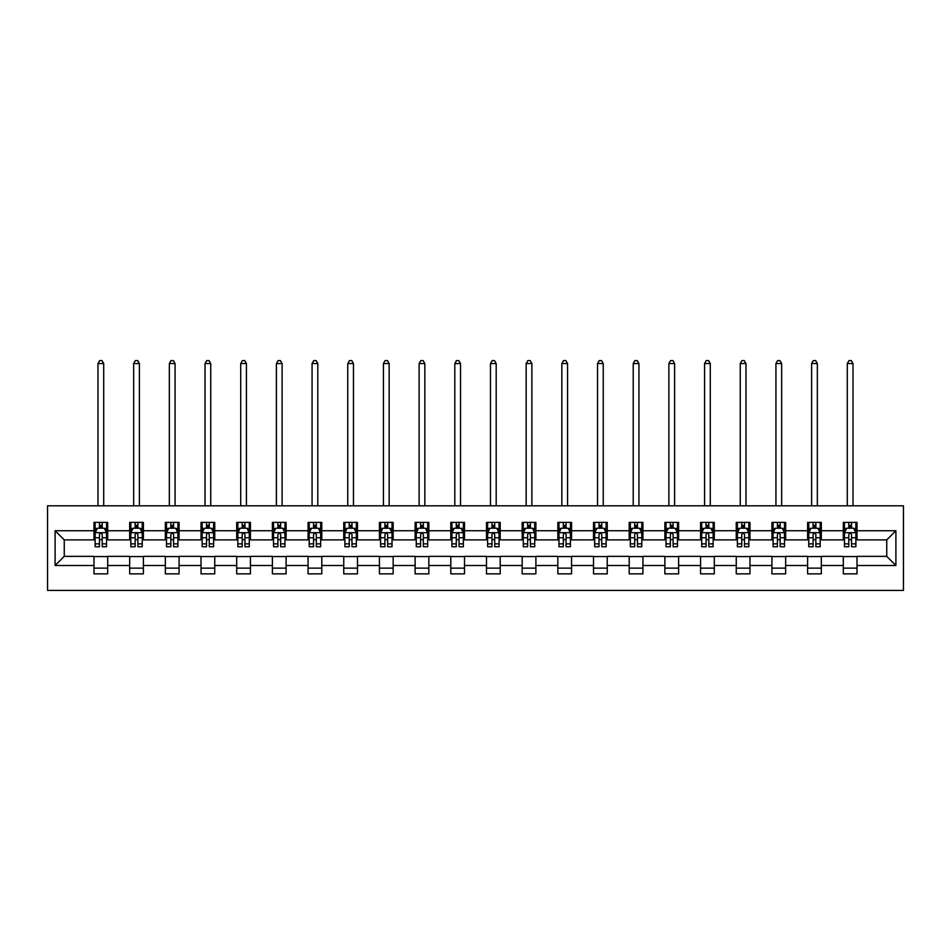 <?xml version="1.0" encoding="UTF-8"?>
<svg xmlns="http://www.w3.org/2000/svg" width="951" height="951" viewBox="0 0 951 951"><rect width="100%" height="100%" fill="white"/><g stroke="black" fill="none" stroke-linecap="round" stroke-linejoin="round"><path stroke-width="1.43" d="M47.55 590.44L903.45 590.44L903.45 505.801L47.55 505.801L47.55 590.44M857.017 530.741L857.017 522.384L843.299 522.384L843.299 530.741L821.331 530.741L821.331 522.384L807.613 522.384L807.613 530.741L785.657 530.741L785.657 522.384L771.927 522.384L771.927 530.741L749.97 530.741L749.97 522.384L736.252 522.384L736.252 530.741L714.296 530.741L714.296 522.384L700.566 522.384L700.566 530.741L678.61 530.741L678.61 522.384L664.892 522.384L664.892 530.741L642.924 530.741L642.924 522.384L629.205 522.384L629.205 530.741L607.249 530.741L607.249 522.384L593.519 522.384L593.519 530.741L571.563 530.741L571.563 522.384L557.845 522.384L557.845 530.741L535.889 530.741L535.889 522.384L522.158 522.384L522.158 530.741L500.202 530.741L500.202 522.384L486.484 522.384L486.484 530.741L464.516 530.741L464.516 522.384L450.798 522.384L450.798 530.741L428.842 530.741L428.842 522.384L415.111 522.384L415.111 530.741L393.155 530.741L393.155 522.384L379.437 522.384L379.437 530.741L357.481 530.741L357.481 522.384L343.751 522.384L343.751 530.741L321.795 530.741L321.795 522.384L308.076 522.384L308.076 530.741L286.108 530.741L286.108 522.384L272.39 522.384L272.39 530.741L250.434 530.741L250.434 522.384L236.704 522.384L236.704 530.741L214.748 530.741L214.748 522.384L201.03 522.384L201.03 530.741L179.073 530.741L179.073 522.384L165.343 522.384L165.343 530.741L143.387 530.741L143.387 522.384L129.669 522.384L129.669 530.741L107.701 530.741L107.701 522.384L93.983 522.384L93.983 530.741L55.099 530.741L55.099 565.5L64.252 556.359L93.983 556.359L93.983 573.857L107.701 573.857L107.701 556.359L129.669 556.359L129.669 573.857L143.387 573.857L143.387 556.359L165.343 556.359L165.343 573.857L179.073 573.857L179.073 556.359L201.03 556.359L201.03 573.857L214.748 573.857L214.748 556.359L236.704 556.359L236.704 573.857L250.434 573.857L250.434 556.359L272.39 556.359L272.39 573.857L286.108 573.857L286.108 556.359L308.076 556.359L308.076 573.857L321.795 573.857L321.795 556.359L343.751 556.359L343.751 573.857L357.481 573.857L357.481 556.359L379.437 556.359L379.437 573.857L393.155 573.857L393.155 556.359L415.111 556.359L415.111 573.857L428.842 573.857L428.842 556.359L450.798 556.359L450.798 573.857L464.516 573.857L464.516 556.359L486.484 556.359L486.484 573.857L500.202 573.857L500.202 556.359L522.158 556.359L522.158 573.857L535.889 573.857L535.889 556.359L557.845 556.359L557.845 573.857L571.563 573.857L571.563 556.359L593.519 556.359L593.519 573.857L607.249 573.857L607.249 556.359L629.205 556.359L629.205 573.857L642.924 573.857L642.924 556.359L664.892 556.359L664.892 573.857L678.61 573.857L678.61 556.359L700.566 556.359L700.566 573.857L714.296 573.857L714.296 556.359L736.252 556.359L736.252 573.857L749.97 573.857L749.97 556.359L771.927 556.359L771.927 573.857L785.657 573.857L785.657 556.359L807.613 556.359L807.613 573.857L821.331 573.857L821.331 556.359L843.299 556.359L843.299 573.857L857.017 573.857L857.017 556.359L886.748 556.359L886.748 539.883L857.017 539.883L857.017 530.741L895.901 530.741L895.901 565.5L857.017 565.5M843.299 565.5L821.331 565.5M807.613 565.5L785.657 565.5M771.927 565.5L749.97 565.5M736.252 565.5L714.296 565.5M700.566 565.5L678.61 565.5M664.892 565.5L642.924 565.5M629.205 565.5L607.249 565.5M593.519 565.5L571.563 565.5M557.845 565.5L535.889 565.5M522.158 565.5L500.202 565.5M486.484 565.5L464.516 565.5M450.798 565.5L428.842 565.5M415.111 565.5L393.155 565.5M379.437 565.5L357.481 565.5M343.751 565.5L321.795 565.5M308.076 565.5L286.108 565.5M272.39 565.5L250.434 565.5M236.704 565.5L214.748 565.5M201.03 565.5L179.073 565.5M165.343 565.5L143.387 565.5M129.669 565.5L107.701 565.5M93.983 565.5L55.099 565.5M843.299 530.741L843.299 539.883L821.331 539.883L821.331 530.741M807.613 530.741L807.613 539.883L785.657 539.883L785.657 530.741M771.927 530.741L771.927 539.883L749.97 539.883L749.97 530.741M736.252 530.741L736.252 539.883L714.296 539.883L714.296 530.741M700.566 530.741L700.566 539.883L678.61 539.883L678.61 530.741M664.892 530.741L664.892 539.883L642.924 539.883L642.924 530.741M629.205 530.741L629.205 539.883L607.249 539.883L607.249 530.741M593.519 530.741L593.519 539.883L571.563 539.883L571.563 530.741M557.845 530.741L557.845 539.883L535.889 539.883L535.889 530.741M522.158 530.741L522.158 539.883L500.202 539.883L500.202 530.741M486.484 530.741L486.484 539.883L464.516 539.883L464.516 530.741M450.798 530.741L450.798 539.883L428.842 539.883L428.842 530.741M415.111 530.741L415.111 539.883L393.155 539.883L393.155 530.741M379.437 530.741L379.437 539.883L357.481 539.883L357.481 530.741M343.751 530.741L343.751 539.883L321.795 539.883L321.795 530.741M308.076 530.741L308.076 539.883L286.108 539.883L286.108 530.741M272.39 530.741L272.39 539.883L250.434 539.883L250.434 530.741M236.704 530.741L236.704 539.883L214.748 539.883L214.748 530.741M201.03 530.741L201.03 539.883L179.073 539.883L179.073 530.741M165.343 530.741L165.343 539.883L143.387 539.883L143.387 530.741M129.669 530.741L129.669 539.883L107.701 539.883L107.701 530.741M93.983 530.741L93.983 539.883L64.252 539.883L55.099 530.741M64.252 539.883L64.252 556.359M895.901 565.5L886.748 556.359M886.748 539.883L895.901 530.741M93.983 528.102L95.124 528.102M99.475 528.102L102.221 528.102M106.56 528.102L107.701 528.102M93.983 539.657L95.124 539.657M99.475 539.657L102.221 539.657M106.56 539.657L107.701 539.657M93.983 556.585L107.701 556.585M93.983 568.139L107.701 568.139M129.669 556.585L143.387 556.585M129.669 568.139L143.387 568.139M129.669 528.102L130.81 528.102M135.149 528.102L137.895 528.102M142.246 528.102L143.387 528.102M129.669 539.657L130.81 539.657M135.149 539.657L137.895 539.657M142.246 539.657L143.387 539.657M165.343 556.585L179.073 556.585M165.343 568.139L179.073 568.139M165.343 528.102L166.484 528.102M170.835 528.102L173.581 528.102M177.92 528.102L179.073 528.102M165.343 539.657L166.484 539.657M170.835 539.657L173.581 539.657M177.92 539.657L179.073 539.657M201.03 556.585L214.748 556.585M201.03 568.139L214.748 568.139M201.03 528.102L202.171 528.102M206.522 528.102L209.256 528.102M213.606 528.102L214.748 528.102M201.03 539.657L202.171 539.657M206.522 539.657L209.256 539.657M213.606 539.657L214.748 539.657M236.704 556.585L250.434 556.585M236.704 568.139L250.434 568.139M236.704 528.102L237.857 528.102M242.196 528.102L244.942 528.102M249.293 528.102L250.434 528.102M236.704 539.657L237.857 539.657M242.196 539.657L244.942 539.657M249.293 539.657L250.434 539.657M272.39 556.585L286.108 556.585M272.39 568.139L286.108 568.139M272.39 528.102L273.531 528.102M277.882 528.102L280.628 528.102M284.967 528.102L286.108 528.102M272.39 539.657L273.531 539.657M277.882 539.657L280.628 539.657M284.967 539.657L286.108 539.657M308.076 556.585L321.795 556.585M308.076 568.139L321.795 568.139M308.076 528.102L309.218 528.102M313.557 528.102L316.303 528.102M320.653 528.102L321.795 528.102M308.076 539.657L309.218 539.657M313.557 539.657L316.303 539.657M320.653 539.657L321.795 539.657M343.751 556.585L357.481 556.585M343.751 568.139L357.481 568.139M343.751 528.102L344.892 528.102M349.243 528.102L351.989 528.102M356.328 528.102L357.481 528.102M343.751 539.657L344.892 539.657M349.243 539.657L351.989 539.657M356.328 539.657L357.481 539.657M379.437 556.585L393.155 556.585M379.437 568.139L393.155 568.139M379.437 528.102L380.578 528.102M384.929 528.102L387.663 528.102M392.014 528.102L393.155 528.102M379.437 539.657L380.578 539.657M384.929 539.657L387.663 539.657M392.014 539.657L393.155 539.657M415.111 556.585L428.842 556.585M415.111 568.139L428.842 568.139M415.111 528.102L416.265 528.102M420.604 528.102L423.35 528.102M427.7 528.102L428.842 528.102M415.111 539.657L416.265 539.657M420.604 539.657L423.35 539.657M427.7 539.657L428.842 539.657M450.798 556.585L464.516 556.585M450.798 568.139L464.516 568.139M450.798 528.102L451.939 528.102M456.29 528.102L459.036 528.102M463.375 528.102L464.516 528.102M450.798 539.657L451.939 539.657M456.29 539.657L459.036 539.657M463.375 539.657L464.516 539.657M486.484 556.585L500.202 556.585M486.484 568.139L500.202 568.139M486.484 528.102L487.625 528.102M491.964 528.102L494.71 528.102M499.061 528.102L500.202 528.102M486.484 539.657L487.625 539.657M491.964 539.657L494.71 539.657M499.061 539.657L500.202 539.657M522.158 556.585L535.889 556.585M522.158 568.139L535.889 568.139M522.158 528.102L523.3 528.102M527.65 528.102L530.396 528.102M534.735 528.102L535.889 528.102M522.158 539.657L523.3 539.657M527.65 539.657L530.396 539.657M534.735 539.657L535.889 539.657M557.845 556.585L571.563 556.585M557.845 568.139L571.563 568.139M557.845 528.102L558.986 528.102M563.337 528.102L566.071 528.102M570.422 528.102L571.563 528.102M557.845 539.657L558.986 539.657M563.337 539.657L566.071 539.657M570.422 539.657L571.563 539.657M593.519 556.585L607.249 556.585M593.519 568.139L607.249 568.139M593.519 528.102L594.672 528.102M599.011 528.102L601.757 528.102M606.108 528.102L607.249 528.102M593.519 539.657L594.672 539.657M599.011 539.657L601.757 539.657M606.108 539.657L607.249 539.657M629.205 556.585L642.924 556.585M629.205 568.139L642.924 568.139M629.205 528.102L630.347 528.102M634.697 528.102L637.443 528.102M641.782 528.102L642.924 528.102M629.205 539.657L630.347 539.657M634.697 539.657L637.443 539.657M641.782 539.657L642.924 539.657M664.892 556.585L678.61 556.585M664.892 568.139L678.61 568.139M664.892 528.102L666.033 528.102M670.372 528.102L673.118 528.102M677.469 528.102L678.61 528.102M664.892 539.657L666.033 539.657M670.372 539.657L673.118 539.657M677.469 539.657L678.61 539.657M700.566 556.585L714.296 556.585M700.566 568.139L714.296 568.139M700.566 528.102L701.707 528.102M706.058 528.102L708.804 528.102M713.143 528.102L714.296 528.102M700.566 539.657L701.707 539.657M706.058 539.657L708.804 539.657M713.143 539.657L714.296 539.657M736.252 556.585L749.97 556.585M736.252 568.139L749.97 568.139M736.252 528.102L737.394 528.102M741.744 528.102L744.478 528.102M748.829 528.102L749.97 528.102M736.252 539.657L737.394 539.657M741.744 539.657L744.478 539.657M748.829 539.657L749.97 539.657M771.927 556.585L785.657 556.585M771.927 568.139L785.657 568.139M771.927 528.102L773.08 528.102M777.419 528.102L780.165 528.102M784.516 528.102L785.657 528.102M771.927 539.657L773.08 539.657M777.419 539.657L780.165 539.657M784.516 539.657L785.657 539.657M807.613 556.585L821.331 556.585M807.613 568.139L821.331 568.139M807.613 528.102L808.754 528.102M813.105 528.102L815.851 528.102M820.19 528.102L821.331 528.102M807.613 539.657L808.754 539.657M813.105 539.657L815.851 539.657M820.19 539.657L821.331 539.657M843.299 556.585L857.017 556.585M843.299 568.139L857.017 568.139M843.299 528.102L844.44 528.102M848.779 528.102L851.525 528.102M855.876 528.102L857.017 528.102M843.299 539.657L844.44 539.657M848.779 539.657L851.525 539.657M855.876 539.657L857.017 539.657M102.221 525.368L99.475 525.368M106.56 543.877L102.221 543.877L102.221 546.754L106.56 546.754L106.56 532.798L104.277 528.221L97.418 528.221L95.124 532.798L95.124 546.754L99.475 546.754L99.475 543.877L95.124 543.877M95.124 532.798L95.124 522.384M106.56 532.798L106.56 522.384M99.475 528.221L99.475 522.384M102.221 522.384L102.221 528.221M102.221 543.877L102.221 534.51C101.305 532.75 100.39 532.75 99.475 534.51L99.475 543.877M103.707 505.801L103.707 363.544L97.989 363.544L97.989 505.801M97.989 363.544L99.7 360.56L101.983 360.56L103.707 363.544M137.895 525.368L135.149 525.368M142.246 543.877L137.895 543.877L137.895 546.754L142.246 546.754L142.246 532.798L139.952 528.221L133.092 528.221L130.81 532.798L130.81 546.754L135.149 546.754L135.149 543.877L130.81 543.877M130.81 532.798L130.81 522.384M142.246 532.798L142.246 522.384M135.149 528.221L135.149 522.384M137.895 522.384L137.895 528.221M137.895 543.877L137.895 534.51C136.98 532.75 136.064 532.75 135.149 534.51L135.149 543.877M139.381 505.801L139.381 363.544L133.663 363.544L133.663 505.801M133.663 363.544L135.387 360.56L137.669 360.56L139.381 363.544M173.581 525.368L170.835 525.368M177.92 543.877L173.581 543.877L173.581 546.754L177.92 546.754L177.92 532.798L175.638 528.221L168.779 528.221L166.484 532.798L166.484 546.754L170.835 546.754L170.835 543.877L166.484 543.877M166.484 532.798L166.484 522.384M177.92 532.798L177.92 522.384M170.835 528.221L170.835 522.384M173.581 522.384L173.581 528.221M173.581 543.877L173.581 534.51C172.666 532.75 171.751 532.75 170.835 534.51L170.835 543.877M175.067 505.801L175.067 363.544L169.349 363.544L169.349 505.801M169.349 363.544L171.061 360.56L173.355 360.56L175.067 363.544M209.256 525.368L206.522 525.368M213.606 543.877L209.256 543.877L209.256 546.754L213.606 546.754L213.606 532.798L211.324 528.221L204.453 528.221L202.171 532.798L202.171 546.754L206.522 546.754L206.522 543.877L202.171 543.877M202.171 532.798L202.171 522.384M213.606 532.798L213.606 522.384M206.522 528.221L206.522 522.384M209.256 522.384L209.256 528.221M209.256 543.877L209.256 534.51C208.352 532.75 207.437 532.75 206.522 534.51L206.522 543.877M210.742 505.801L210.742 363.544L205.024 363.544L205.024 505.801M205.024 363.544L206.747 360.56L209.03 360.56L210.742 363.544M244.942 525.368L242.196 525.368M249.293 543.877L244.942 543.877L244.942 546.754L249.293 546.754L249.293 532.798L246.998 528.221L240.139 528.221L237.857 532.798L237.857 546.754L242.196 546.754L242.196 543.877L237.857 543.877M237.857 532.798L237.857 522.384M249.293 532.798L249.293 522.384M242.196 528.221L242.196 522.384M244.942 522.384L244.942 528.221M244.942 543.877L244.942 534.51C244.027 532.75 243.111 532.75 242.196 534.51L242.196 543.877M246.428 505.801L246.428 363.544L240.71 363.544L240.71 505.801M240.71 363.544L242.422 360.56L244.716 360.56L246.428 363.544M280.628 525.368L277.882 525.368M284.967 543.877L280.628 543.877L280.628 546.754L284.967 546.754L284.967 532.798L282.685 528.221L275.826 528.221L273.531 532.798L273.531 546.754L277.882 546.754L277.882 543.877L273.531 543.877M273.531 532.798L273.531 522.384M284.967 532.798L284.967 522.384M277.882 528.221L277.882 522.384M280.628 522.384L280.628 528.221M280.628 543.877L280.628 534.51C279.713 532.75 278.798 532.75 277.882 534.51L277.882 543.877M282.114 505.801L282.114 363.544L276.396 363.544L276.396 505.801M276.396 363.544L278.108 360.56L280.39 360.56L282.114 363.544M316.303 525.368L313.557 525.368M320.653 543.877L316.303 543.877L316.303 546.754L320.653 546.754L320.653 532.798L318.359 528.221L311.5 528.221L309.218 532.798L309.218 546.754L313.557 546.754L313.557 543.877L309.218 543.877M309.218 532.798L309.218 522.384M320.653 532.798L320.653 522.384M313.557 528.221L313.557 522.384M316.303 522.384L316.303 528.221M316.303 543.877L316.303 534.51C315.387 532.75 314.472 532.75 313.557 534.51L313.557 543.877M317.789 505.801L317.789 363.544L312.071 363.544L312.071 505.801M312.071 363.544L313.794 360.56L316.077 360.56L317.789 363.544M351.989 525.368L349.243 525.368M356.328 543.877L351.989 543.877L351.989 546.754L356.328 546.754L356.328 532.798L354.045 528.221L347.186 528.221L344.892 532.798L344.892 546.754L349.243 546.754L349.243 543.877L344.892 543.877M344.892 532.798L344.892 522.384M356.328 532.798L356.328 522.384M349.243 528.221L349.243 522.384M351.989 522.384L351.989 528.221M351.989 543.877L351.989 534.51C351.074 532.75 350.158 532.75 349.243 534.51L349.243 543.877M353.475 505.801L353.475 363.544L347.757 363.544L347.757 505.801M347.757 363.544L349.469 360.56L351.763 360.56L353.475 363.544M387.663 525.368L384.929 525.368M392.014 543.877L387.663 543.877L387.663 546.754L392.014 546.754L392.014 532.798L389.732 528.221L382.861 528.221L380.578 532.798L380.578 546.754L384.929 546.754L384.929 543.877L380.578 543.877M380.578 532.798L380.578 522.384M392.014 532.798L392.014 522.384M384.929 528.221L384.929 522.384M387.663 522.384L387.663 528.221M387.663 543.877L387.663 534.51C386.76 532.75 385.844 532.75 384.929 534.51L384.929 543.877M389.161 505.801L389.161 363.544L383.431 363.544L383.431 505.801M383.431 363.544L385.155 360.56L387.437 360.56L389.161 363.544M423.35 525.368L420.604 525.368M427.7 543.877L423.35 543.877L423.35 546.754L427.7 546.754L427.7 532.798L425.406 528.221L418.547 528.221L416.265 532.798L416.265 546.754L420.604 546.754L420.604 543.877L416.265 543.877M416.265 532.798L416.265 522.384M427.7 532.798L427.7 522.384M420.604 528.221L420.604 522.384M423.35 522.384L423.35 528.221M423.35 543.877L423.35 534.51C422.434 532.75 421.519 532.75 420.604 534.51L420.604 543.877M424.835 505.801L424.835 363.544L419.118 363.544L419.118 505.801M419.118 363.544L420.829 360.56L423.124 360.56L424.835 363.544M459.036 525.368L456.29 525.368M463.375 543.877L459.036 543.877L459.036 546.754L463.375 546.754L463.375 532.798L461.092 528.221L454.233 528.221L451.939 532.798L451.939 546.754L456.29 546.754L456.29 543.877L451.939 543.877M451.939 532.798L451.939 522.384M463.375 532.798L463.375 522.384M456.29 528.221L456.29 522.384M459.036 522.384L459.036 528.221M459.036 543.877L459.036 534.51C458.12 532.75 457.205 532.75 456.29 534.51L456.29 543.877M460.522 505.801L460.522 363.544L454.804 363.544L454.804 505.801M454.804 363.544L456.516 360.56L458.798 360.56L460.522 363.544M494.71 525.368L491.964 525.368M499.061 543.877L494.71 543.877L494.71 546.754L499.061 546.754L499.061 532.798L496.767 528.221L489.908 528.221L487.625 532.798L487.625 546.754L491.964 546.754L491.964 543.877L487.625 543.877M487.625 532.798L487.625 522.384M499.061 532.798L499.061 522.384M491.964 528.221L491.964 522.384M494.71 522.384L494.71 528.221M494.71 543.877L494.71 534.51C493.795 532.75 492.88 532.75 491.964 534.51L491.964 543.877M496.196 505.801L496.196 363.544L490.478 363.544L490.478 505.801M490.478 363.544L492.202 360.56L494.484 360.56L496.196 363.544M530.396 525.368L527.65 525.368M534.735 543.877L530.396 543.877L530.396 546.754L534.735 546.754L534.735 532.798L532.453 528.221L525.594 528.221L523.3 532.798L523.3 546.754L527.65 546.754L527.65 543.877L523.3 543.877M523.3 532.798L523.3 522.384M534.735 532.798L534.735 522.384M527.65 528.221L527.65 522.384M530.396 522.384L530.396 528.221M530.396 543.877L530.396 534.51C529.481 532.75 528.566 532.75 527.65 534.51L527.65 543.877M531.882 505.801L531.882 363.544L526.165 363.544L526.165 505.801M526.165 363.544L527.876 360.56L530.171 360.56L531.882 363.544M566.071 525.368L563.337 525.368M570.422 543.877L566.071 543.877L566.071 546.754L570.422 546.754L570.422 532.798L568.139 528.221L561.268 528.221L558.986 532.798L558.986 546.754L563.337 546.754L563.337 543.877L558.986 543.877M558.986 532.798L558.986 522.384M570.422 532.798L570.422 522.384M563.337 528.221L563.337 522.384M566.071 522.384L566.071 528.221M566.071 543.877L566.071 534.51C565.167 532.75 564.252 532.75 563.337 534.51L563.337 543.877M567.569 505.801L567.569 363.544L561.839 363.544L561.839 505.801M561.839 363.544L563.563 360.56L565.845 360.56L567.569 363.544M601.757 525.368L599.011 525.368M606.108 543.877L601.757 543.877L601.757 546.754L606.108 546.754L606.108 532.798L603.814 528.221L596.955 528.221L594.672 532.798L594.672 546.754L599.011 546.754L599.011 543.877L594.672 543.877M594.672 532.798L594.672 522.384M606.108 532.798L606.108 522.384M599.011 528.221L599.011 522.384M601.757 522.384L601.757 528.221M601.757 543.877L601.757 534.51C600.842 532.75 599.926 532.75 599.011 534.51L599.011 543.877M603.243 505.801L603.243 363.544L597.525 363.544L597.525 505.801M597.525 363.544L599.237 360.56L601.531 360.56L603.243 363.544M637.443 525.368L634.697 525.368M641.782 543.877L637.443 543.877L637.443 546.754L641.782 546.754L641.782 532.798L639.5 528.221L632.641 528.221L630.347 532.798L630.347 546.754L634.697 546.754L634.697 543.877L630.347 543.877M630.347 532.798L630.347 522.384M641.782 532.798L641.782 522.384M634.697 528.221L634.697 522.384M637.443 522.384L637.443 528.221M637.443 543.877L637.443 534.51C636.528 532.75 635.613 532.75 634.697 534.51L634.697 543.877M638.929 505.801L638.929 363.544L633.211 363.544L633.211 505.801M633.211 363.544L634.923 360.56L637.206 360.56L638.929 363.544M673.118 525.368L670.372 525.368M677.469 543.877L673.118 543.877L673.118 546.754L677.469 546.754L677.469 532.798L675.174 528.221L668.315 528.221L666.033 532.798L666.033 546.754L670.372 546.754L670.372 543.877L666.033 543.877M666.033 532.798L666.033 522.384M677.469 532.798L677.469 522.384M670.372 528.221L670.372 522.384M673.118 522.384L673.118 528.221M673.118 543.877L673.118 534.51C672.202 532.75 671.287 532.75 670.372 534.51L670.372 543.877M674.604 505.801L674.604 363.544L668.886 363.544L668.886 505.801M668.886 363.544L670.61 360.56L672.892 360.56L674.604 363.544M708.804 525.368L706.058 525.368M713.143 543.877L708.804 543.877L708.804 546.754L713.143 546.754L713.143 532.798L710.861 528.221L704.002 528.221L701.707 532.798L701.707 546.754L706.058 546.754L706.058 543.877L701.707 543.877M701.707 532.798L701.707 522.384M713.143 532.798L713.143 522.384M706.058 528.221L706.058 522.384M708.804 522.384L708.804 528.221M708.804 543.877L708.804 534.51C707.889 532.75 706.973 532.75 706.058 534.51L706.058 543.877M710.29 505.801L710.29 363.544L704.572 363.544L704.572 505.801M704.572 363.544L706.284 360.56L708.578 360.56L710.29 363.544M744.478 525.368L741.744 525.368M748.829 543.877L744.478 543.877L744.478 546.754L748.829 546.754L748.829 532.798L746.547 528.221L739.676 528.221L737.394 532.798L737.394 546.754L741.744 546.754L741.744 543.877L737.394 543.877M737.394 532.798L737.394 522.384M748.829 532.798L748.829 522.384M741.744 528.221L741.744 522.384M744.478 522.384L744.478 528.221M744.478 543.877L744.478 534.51C743.575 532.75 742.66 532.75 741.744 534.51L741.744 543.877M745.976 505.801L745.976 363.544L740.258 363.544L740.258 505.801M740.258 363.544L741.97 360.56L744.253 360.56L745.976 363.544M780.165 525.368L777.419 525.368M784.516 543.877L780.165 543.877L780.165 546.754L784.516 546.754L784.516 532.798L782.221 528.221L775.362 528.221L773.08 532.798L773.08 546.754L777.419 546.754L777.419 543.877L773.08 543.877M773.08 532.798L773.08 522.384M784.516 532.798L784.516 522.384M777.419 528.221L777.419 522.384M780.165 522.384L780.165 528.221M780.165 543.877L780.165 534.51C779.249 532.75 778.334 532.75 777.419 534.51L777.419 543.877M781.651 505.801L781.651 363.544L775.933 363.544L775.933 505.801M775.933 363.544L777.645 360.56L779.939 360.56L781.651 363.544M815.851 525.368L813.105 525.368M820.19 543.877L815.851 543.877L815.851 546.754L820.19 546.754L820.19 532.798L817.908 528.221L811.048 528.221L808.754 532.798L808.754 546.754L813.105 546.754L813.105 543.877L808.754 543.877M808.754 532.798L808.754 522.384M820.19 532.798L820.19 522.384M813.105 528.221L813.105 522.384M815.851 522.384L815.851 528.221M815.851 543.877L815.851 534.51C814.936 532.75 814.02 532.75 813.105 534.51L813.105 543.877M817.337 505.801L817.337 363.544L811.619 363.544L811.619 505.801M811.619 363.544L813.331 360.56L815.613 360.56L817.337 363.544M851.525 525.368L848.779 525.368M855.876 543.877L851.525 543.877L851.525 546.754L855.876 546.754L855.876 532.798L853.582 528.221L846.723 528.221L844.44 532.798L844.44 546.754L848.779 546.754L848.779 543.877L844.44 543.877M844.44 532.798L844.44 522.384M855.876 532.798L855.876 522.384M848.779 528.221L848.779 522.384M851.525 522.384L851.525 528.221M851.525 543.877L851.525 534.51C850.61 532.75 849.695 532.75 848.779 534.51L848.779 543.877M853.011 505.801L853.011 363.544L847.293 363.544L847.293 505.801M847.293 363.544L849.017 360.56L851.3 360.56L853.011 363.544M106.5 532.679L95.183 532.679M95.124 528.494L97.275 528.494M104.408 528.494L106.56 528.494M99.475 537.755L95.124 537.755M106.56 537.755L102.221 537.755M102.221 526.818L99.475 526.818M142.186 532.679L130.869 532.679M130.81 528.494L132.962 528.494M140.094 528.494L142.246 528.494M135.149 537.755L130.81 537.755M142.246 537.755L137.895 537.755M137.895 526.818L135.149 526.818M177.873 532.679L166.544 532.679M166.484 528.494L168.636 528.494M175.78 528.494L177.92 528.494M170.835 537.755L166.484 537.755M177.92 537.755L173.581 537.755M173.581 526.818L170.835 526.818M213.547 532.679L202.23 532.679M202.171 528.494L204.322 528.494M211.455 528.494L213.606 528.494M206.522 537.755L202.171 537.755M213.606 537.755L209.256 537.755M209.256 526.818L206.522 526.818M249.233 532.679L237.905 532.679M237.857 528.494L239.997 528.494M247.141 528.494L249.293 528.494M242.196 537.755L237.857 537.755M249.293 537.755L244.942 537.755M244.942 526.818L242.196 526.818M284.908 532.679L273.591 532.679M273.531 528.494L275.683 528.494M282.816 528.494L284.967 528.494M277.882 537.755L273.531 537.755M284.967 537.755L280.628 537.755M280.628 526.818L277.882 526.818M320.594 532.679L309.277 532.679M309.218 528.494L311.369 528.494M318.502 528.494L320.653 528.494M313.557 537.755L309.218 537.755M320.653 537.755L316.303 537.755M316.303 526.818L313.557 526.818M356.28 532.679L344.951 532.679M344.892 528.494L347.044 528.494M354.188 528.494L356.328 528.494M349.243 537.755L344.892 537.755M356.328 537.755L351.989 537.755M351.989 526.818L349.243 526.818M391.955 532.679L380.638 532.679M380.578 528.494L382.73 528.494M389.862 528.494L392.014 528.494M384.929 537.755L380.578 537.755M392.014 537.755L387.663 537.755M387.663 526.818L384.929 526.818M427.641 532.679L416.312 532.679M416.265 528.494L418.404 528.494M425.549 528.494L427.7 528.494M420.604 537.755L416.265 537.755M427.7 537.755L423.35 537.755M423.35 526.818L420.604 526.818M463.315 532.679L451.998 532.679M451.939 528.494L454.091 528.494M461.223 528.494L463.375 528.494M456.29 537.755L451.939 537.755M463.375 537.755L459.036 537.755M459.036 526.818L456.29 526.818M499.002 532.679L487.685 532.679M487.625 528.494L489.777 528.494M496.909 528.494L499.061 528.494M491.964 537.755L487.625 537.755M499.061 537.755L494.71 537.755M494.71 526.818L491.964 526.818M534.688 532.679L523.359 532.679M523.3 528.494L525.451 528.494M532.596 528.494L534.735 528.494M527.65 537.755L523.3 537.755M534.735 537.755L530.396 537.755M530.396 526.818L527.65 526.818M570.362 532.679L559.045 532.679M558.986 528.494L561.138 528.494M568.27 528.494L570.422 528.494M563.337 537.755L558.986 537.755M570.422 537.755L566.071 537.755M566.071 526.818L563.337 526.818M606.049 532.679L594.72 532.679M594.672 528.494L596.812 528.494M603.956 528.494L606.108 528.494M599.011 537.755L594.672 537.755M606.108 537.755L601.757 537.755M601.757 526.818L599.011 526.818M641.723 532.679L630.406 532.679M630.347 528.494L632.498 528.494M639.631 528.494L641.782 528.494M634.697 537.755L630.347 537.755M641.782 537.755L637.443 537.755M637.443 526.818L634.697 526.818M677.409 532.679L666.092 532.679M666.033 528.494L668.184 528.494M675.317 528.494L677.469 528.494M670.372 537.755L666.033 537.755M677.469 537.755L673.118 537.755M673.118 526.818L670.372 526.818M713.095 532.679L701.767 532.679M701.707 528.494L703.859 528.494M711.003 528.494L713.143 528.494M706.058 537.755L701.707 537.755M713.143 537.755L708.804 537.755M708.804 526.818L706.058 526.818M748.77 532.679L737.453 532.679M737.394 528.494L739.545 528.494M746.678 528.494L748.829 528.494M741.744 537.755L737.394 537.755M748.829 537.755L744.478 537.755M744.478 526.818L741.744 526.818M784.456 532.679L773.127 532.679M773.08 528.494L775.22 528.494M782.364 528.494L784.516 528.494M777.419 537.755L773.08 537.755M784.516 537.755L780.165 537.755M780.165 526.818L777.419 526.818M820.131 532.679L808.814 532.679M808.754 528.494L810.906 528.494M818.038 528.494L820.19 528.494M813.105 537.755L808.754 537.755M820.19 537.755L815.851 537.755M815.851 526.818L813.105 526.818M855.817 532.679L844.5 532.679M844.44 528.494L846.592 528.494M853.725 528.494L855.876 528.494M848.779 537.755L844.44 537.755M855.876 537.755L851.525 537.755M851.525 526.818L848.779 526.818"/></g></svg>
